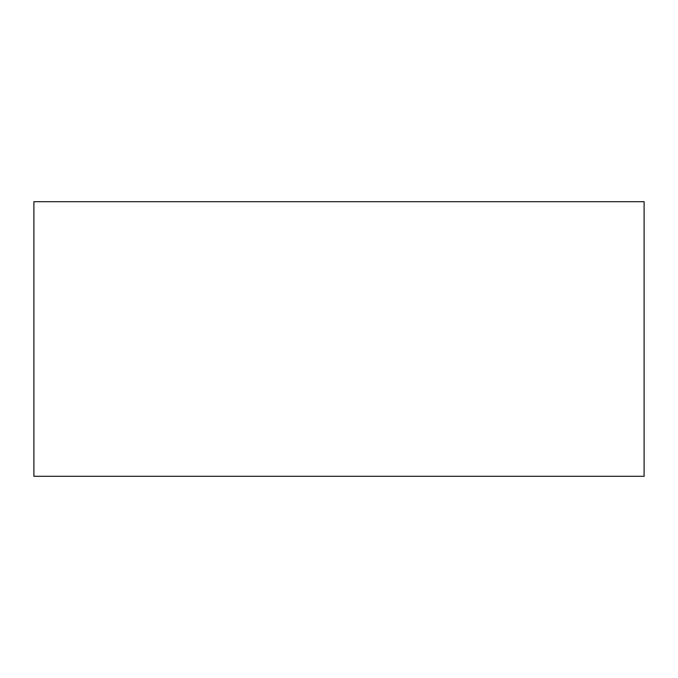 <?xml version="1.0" encoding="UTF-8"?>
<svg xmlns="http://www.w3.org/2000/svg" width="678" height="678" viewBox="0 0 678 678"><rect width="100%" height="100%" fill="white"/><g stroke="black" fill="none" stroke-linecap="round" stroke-linejoin="round"><path stroke-width="1.02" d="M33.9 201.705L33.9 476.295L644.1 476.295L644.1 201.705L33.9 201.705"/></g></svg>
